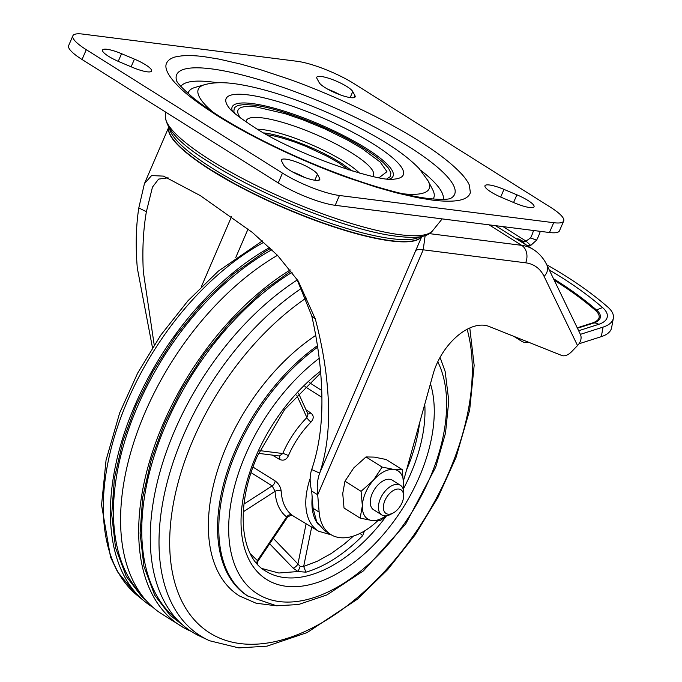 <?xml version="1.0" encoding="UTF-8"?>
<svg xmlns="http://www.w3.org/2000/svg" width="682" height="682" viewBox="0 0 682 682"><rect width="100%" height="100%" fill="white"/><g stroke="black" fill="none" stroke-linecap="round" stroke-linejoin="round"><path stroke-width="1.02" d="M274.761 605.607L256.048 603.203L239.382 595.923A161.881 93.801 -57.8 0 1 226.492 446.318A161.881 93.801 -57.8 0 1 315.732 335.416M182.486 624.797L170.244 615.445L154.678 595.156L143.936 566.444L140.1 533.171L142.7 497.374L151.285 459.685L164.311 424.025L181.608 389.2L204.438 353.643L231.744 320.378L262.357 291.47L291.043 270.95M145.795 600.134L141.737 596.571L126.23 576.35L115.531 547.748L111.712 514.595L114.388 478.346L122.854 441.39L135.829 405.858L153.058 371.161L175.811 335.732L203.014 302.595L233.508 273.797L264.966 251.615L270.558 248.41M297.378 279.876A217.567 126.068 122.2 0 0 159.852 472.387A217.567 126.068 122.2 0 0 198.436 635.505L209.63 640.765A216.424 125.411 122.2 0 1 183.236 435.875A216.424 125.411 122.2 0 1 301.836 288.077M440.069 357.377L445.158 371.511L448.79 400.863L445.508 433.138L435.738 467.11L405.662 524.057L363.438 570.86L326.891 594.951L298.435 604.542L276.534 605.787L247.745 596.017A157.508 91.269 -57.8 0 1 235.205 450.461A157.508 91.269 -57.8 0 1 317.445 345.706M262.024 568.524L278.793 573.016L298.017 571.525L305.903 572.172L303.669 566.435L300.199 566.401L298.017 571.525L293.132 568.149A4.373 1.858 136.1 0 0 297.932 563.988L300.199 566.401M360.036 533.401L362.662 535.66L364.401 531.022M277.497 255.324A218.513 126.622 122.2 0 0 145.044 412.491A218.513 126.622 122.2 0 0 159.622 612.564L183.449 627.551A218.513 126.622 122.2 0 0 191.062 631.302M290.242 269.927A218.513 126.622 122.2 0 0 163.151 423.88A218.513 126.622 122.2 0 0 183.458 627.559M306.013 409.797L310.711 412.917C313.925 415.466 314.035 418.501 311.026 422.013A65.557 37.987 122.2 0 0 288.426 455.67A65.557 37.987 122.2 0 0 288.401 455.729C286.414 459.864 283.456 461.092 279.526 459.395L272.323 455.099M253.031 467.093L275.144 480.938C278.682 483.623 280.694 487.033 281.189 491.176A65.557 37.987 122.2 0 0 292.084 515.174L292.561 515.532M331.401 534.901L318.622 531.235L293.234 516.01C292.118 514.859 290.165 515.302 287.386 517.348L257.898 561.286L257.174 563.92M321.844 397.316L304.956 386.575M269.637 247.532A217.567 126.068 122.2 0 0 134.755 405.73A217.567 126.068 122.2 0 0 145.999 602.513A217.567 126.068 122.2 0 0 152.947 607.321M279.526 459.395A4.373 2.498 120.7 0 0 279.143 455.968M321.699 390.445L309.244 382.542M296.696 395.091L306.891 417.563L307.957 414.068L298.469 393.173M258.572 453.359L279.424 456.002L282.749 453.53A4.373 0.929 -156.7 0 1 288.401 455.729M243.303 511.773L275.059 491.338L272.186 485.908A4.373 2.455 122.1 0 0 275.144 480.938M281.189 491.176A4.373 2.771 176.6 0 0 275.059 491.338A69.931 40.519 122.2 0 0 286.679 516.939L287.131 517.05L286.679 516.939A4.373 3.563 127.1 0 1 292.084 515.174M311.674 527.067L303.669 566.435L317.318 561.243L331.35 553.452L344.376 543.989L353.455 536.069M250.345 553.793L257.412 560.561L256.551 563.204M257.89 561.03L257.412 560.561L257.89 561.03M269.654 543.767L293.132 568.149M403.616 496.36L403.735 493.529A17.502 10.145 122.2 0 0 400.402 485.294L392.252 480.162A17.502 10.145 122.2 0 0 372.219 493.615A17.502 10.145 122.2 0 0 373.608 509.786L381.758 514.919A17.502 10.145 122.2 0 0 390.633 514.364L393.13 513.026A13.998 8.116 122.2 0 0 402.065 502.711A13.998 8.116 122.2 0 0 403.616 496.36A13.998 8.116 122.2 0 0 393.932 490.179A13.998 8.116 122.2 0 0 383.369 506.973A13.998 8.116 122.2 0 0 393.13 513.026M400.402 485.294A17.502 10.145 122.2 0 0 380.368 498.747A17.502 10.145 122.2 0 0 381.758 514.919M403.002 488.559A28.439 16.479 122.2 0 0 403.505 484.126L403.096 488.789M344.964 481.185L342.739 493.487L344.018 507.988L360.13 518.124L362.355 505.822L361.076 491.321L344.964 481.185L353.736 467.954L366.004 456.94L374.307 457.111L386.106 459.489L402.218 469.625L403.505 484.126A28.439 16.479 122.2 0 0 393.923 469.455L402.218 469.625M386.362 515.797L380.232 520.673L371.937 520.502L360.13 518.124M361.076 491.321L373.352 480.298L382.125 467.076L366.004 456.94M382.125 467.076L393.923 469.455A28.439 16.479 122.2 0 0 373.352 480.298A28.439 16.479 122.2 0 0 362.355 505.822A28.439 16.479 122.2 0 0 371.937 520.502A28.439 16.479 122.2 0 0 385.842 515.848M318.75 180.278L319.602 178.292A19.693 4.177 -156.7 0 1 319.79 179.554A19.693 4.177 -156.7 0 1 302.424 176.578A19.693 4.177 -156.7 0 1 283.806 165.232L281.623 161.165A19.693 4.177 -156.7 0 1 281.436 159.912A19.693 4.177 -156.7 0 1 298.793 162.879A19.693 4.177 -156.7 0 1 317.411 174.225L314.82 180.244M131.132 66.793L134.439 59.121A19.693 4.177 -156.7 0 1 151.6 71.047A19.693 4.177 -156.7 0 1 132.589 67.407L119.682 61.977A19.693 4.177 -156.7 0 1 102.53 50.05A19.693 4.177 -156.7 0 1 121.541 53.69L118.242 61.354M354.094 97.611L354.947 95.633A19.693 4.177 -156.7 0 1 355.134 96.887A19.693 4.177 -156.7 0 1 337.778 93.92A19.693 4.177 -156.7 0 1 319.159 82.565L316.968 78.498A19.693 4.177 -156.7 0 1 316.78 77.245A19.693 4.177 -156.7 0 1 334.146 80.22A19.693 4.177 -156.7 0 1 352.764 91.567L350.173 97.586M513.58 202.494L516.888 194.822A19.693 4.177 -156.7 0 1 534.04 206.748A19.693 4.177 -156.7 0 1 515.029 203.108L502.131 197.678A19.693 4.177 -156.7 0 1 484.97 185.751A19.693 4.177 -156.7 0 1 503.981 189.391L500.682 197.055M432.226 200.082C455.286 202.886 468.005 200.397 470.358 192.622L469.378 185.197C468.184 182.12 464.834 177.55 462.098 174.541C452.294 163.936 438.057 152.836 419.387 141.234C381.75 117.372 328.144 92.931 287.813 78.762L260.473 69.683L240.516 64.023L219.016 59.104L204.344 56.717C196.467 55.643 189.17 55.336 182.452 55.805C177.209 56.427 174.021 57.083 172.896 57.765C169.784 58.967 167.644 60.826 166.476 63.349C164.507 67.782 167.499 74.449 175.453 83.332C176.868 84.193 181.983 93.025 217.183 115.565C254.821 139.426 308.426 163.868 348.758 178.036L376.097 187.115L396.054 192.776L417.555 197.695L432.226 200.082M386.899 178.837L390.317 176.612L390.914 173.015L388.484 168.224L383.139 162.435L375.066 155.871L364.589 148.77C333.865 129.077 280.6 108.148 253.508 105.113L244.454 104.534L238.009 105.395L234.412 107.671L233.824 111.277L234.497 113.203M168.744 127.56A137.815 29.224 23.3 0 0 211.343 170.116L230.652 181.514A137.815 29.224 23.3 0 0 390.777 240.635A137.824 29.224 23.3 0 0 421.647 236.475M379.115 177.704L386.933 171.659L380.249 162.086L361.912 148.429L346.695 139.622L324.589 128.77L302.859 119.81L285.221 113.732L256.526 107.014A80.945 17.161 23.3 0 0 240.669 118.08M352.364 171.029L341.418 163.228C320.148 149.597 283.277 135.104 264.514 133.007L263.9 132.93M348.553 169.844L338.741 162.887L327.292 156.306L305.783 146.272L295.17 142.197C282.578 137.883 273.371 135.454 267.532 134.9L267.378 134.883M546.768 264.804A350.019 161.736 -169.6 0 1 607.884 307.139A35.004 16.172 -169.6 0 1 613.348 318.247A35.004 16.172 -169.6 0 1 603.067 327.104L601.311 336.644L579.001 343.779M577.245 327.82L592.948 322.799C600.169 319.994 601.14 315.962 595.838 310.711C583.971 300.378 570.45 290.438 555.276 280.89L554.236 280.234M403.497 480.426A61.252 35.49 122.2 0 0 404.98 475.618L433.155 373.992A48.124 27.885 -57.8 0 1 457.255 336.09A48.124 27.885 -57.8 0 1 488.883 326.397L561.755 355.475A13.129 7.604 122.2 0 0 571.695 351.597L577.535 345.552L544.1 276.398A13.129 10.06 -25.8 0 0 546.862 264.983C543.699 258.41 539.138 253.21 533.162 249.365L495.482 225.665M425.15 235.554L423.215 249.817L317.701 494.8L319.133 512.131A61.252 35.49 122.2 0 0 330.693 534.483A61.252 35.49 122.2 0 0 339.636 537.612A61.252 35.49 122.2 0 0 377.64 520.852M533.469 230.482L533.469 230.507A21.875 12.677 -57.8 0 1 530.536 237.933L526.027 241.096L503.018 226.62M540.297 231.351A32.813 19.011 -57.8 0 1 536.589 240.132L530.732 245.443L526.027 241.096A7.877 6.385 -47.2 0 1 521.27 240.431L525.984 244.778A7.877 6.385 -47.2 0 0 530.732 245.443M613.348 318.247L611.592 327.786A35.004 16.172 -169.6 0 1 601.311 336.644M580.399 334.351L603.067 327.104M524.074 243.645A7.877 6.385 132.8 0 1 524.773 244.02L525.984 244.778M516.41 238.828A7.877 6.385 132.8 0 1 520.068 239.672L521.27 240.431M518.473 338.204A27.561 15.967 122.2 0 0 521.44 341.145A27.561 15.967 122.2 0 0 529.147 342.466M311.665 491.006L317.701 494.8C316.721 486.709 317.377 479.48 319.679 473.103L311.691 469.557C309.637 475.635 309.628 482.788 311.665 491.006L313.098 508.329L316.704 521.807L324.658 530.681L330.693 534.483M168.096 177.814L158.591 179.11L152.461 187.132L146.383 211.71C143.203 230.132 142.188 250.175 143.339 271.854L154.2 344.939M311.691 469.557C320.046 445.184 323.285 416.625 321.418 383.881C320.327 362.244 317.096 339.525 311.717 315.723L296.798 278.895M546.862 264.983L580.297 334.137A13.129 10.06 154.2 0 1 577.535 345.552M152.47 347.624L137.304 268.052C135.479 246.27 135.974 226.228 138.796 207.933L144.422 183.671L151.592 175.572L163.441 176.118L200.355 195.64L252.289 232.383L277.548 255.375L298.222 281.044L315.331 318.997C321.648 343.037 325.689 365.936 327.454 387.683C330.344 420.641 327.752 449.114 319.679 473.103L421.314 237.6M544.1 276.398A65.625 38.03 -57.8 0 0 525.643 262.817L423.215 249.817A35.004 7.425 23.3 0 0 415.415 250.814M86.282 49.692A43.75 9.275 -156.7 0 1 72.88 35.779A43.75 9.275 -156.7 0 1 82.88 34.1L297.139 61.295A43.75 9.275 -156.7 0 1 354.103 83.69L550.289 207.106A43.75 9.275 -156.7 0 1 563.69 221.019A43.75 9.275 -156.7 0 1 553.69 222.699L339.431 195.495A43.75 9.275 -156.7 0 1 282.467 173.109L86.282 49.692L82.053 59.505A43.75 9.275 -156.7 0 1 68.652 45.6L72.88 35.779M319.602 178.292L317.411 174.225M134.439 59.121L121.541 53.69M354.947 95.633L352.764 91.567M516.888 194.822L503.981 189.391M339.883 94.721A19.693 4.177 23.3 0 0 327.812 89.231M304.53 177.388A19.693 4.177 23.3 0 0 292.459 171.89M563.69 221.019L559.462 230.831A43.75 9.275 -156.7 0 1 549.462 232.511L335.203 205.316A43.75 9.275 -156.7 0 1 278.239 182.929L82.053 59.505M306.235 297.991A208.956 121.081 122.2 0 0 193.091 439.779A208.956 121.081 122.2 0 0 298.273 634.345A208.956 121.081 122.2 0 0 467.119 329.278M248.956 596.776A157.508 91.269 -57.8 0 1 236.415 451.22A157.508 91.269 -57.8 0 1 317.667 347.164M437.784 361.784A150.509 87.211 -57.8 0 1 408.39 517.715A150.509 87.211 -57.8 0 1 279.475 601.584A150.509 87.211 -57.8 0 1 245.529 454.8A150.509 87.211 -57.8 0 1 319.185 358.323M320.531 371.161A133.442 77.322 122.2 0 0 255.972 456.122A133.442 77.322 122.2 0 0 286.073 586.273A133.442 77.322 122.2 0 0 395.722 518.695A133.442 77.322 122.2 0 0 430.444 383.761M424.767 404.255A126.878 73.52 -57.8 0 1 403.241 489.216M386.532 515.78A126.878 73.52 -57.8 0 1 265.562 571.047C240.328 556.938 234.813 506.777 257.472 455.874L284.641 409.524L320.685 372.994M292.075 272.306A215.401 124.815 122.2 0 0 165.871 424.63A215.401 124.815 122.2 0 0 177.03 619.495M318.622 531.235A64.943 37.629 -57.8 0 1 310.148 478.525M318.238 524.398A60.562 35.097 -57.8 0 1 312.194 497.374M271.922 249.723A214.6 124.354 122.2 0 0 137.483 406.532A214.6 124.354 122.2 0 0 140.322 593.118M263.883 242.246A216.424 125.411 122.2 0 0 127.517 400.82A216.424 125.411 122.2 0 0 136.374 594.687L117.457 571.712L110.535 557.109L101.558 504.961L106.06 460.128L119.682 412.874L137.67 373.08L160.79 335.135L188.061 300.66L218.359 271.104L262.365 240.899M305.903 572.172A126.878 73.52 122.2 0 0 362.662 535.66M406.506 470.111A126.878 73.52 122.2 0 0 419.558 423.045M307.838 413.803A4.373 2.506 123.7 0 0 310.711 412.917M251.104 472.677L272.186 485.908L243.994 504.041M259.816 450.623L282.749 453.53A69.931 40.519 122.2 0 1 306.891 417.563A4.373 1.279 -135.3 0 0 311.026 422.013M273.294 538.345L297.932 563.988L306.116 523.742M286.679 516.939L257.412 560.561M176.502 80.382A151.302 32.08 -156.7 0 1 328.34 105.054A151.302 32.08 -156.7 0 1 450.589 198.419M443.257 199.4A143.015 30.323 23.3 0 0 420.623 170.21M217.592 82.769A143.015 30.323 23.3 0 0 180.824 86.384M433.096 199.016A133.527 28.312 23.3 0 0 432.644 189.622L428.117 180.909A125.684 26.649 -156.7 0 1 402.593 193.748M212.878 112.036A125.684 26.649 -156.7 0 1 204.668 84.679L195.231 87.373A133.527 28.312 23.3 0 0 188.087 93.502M165.837 112.215L165.376 115.625A145.743 30.903 23.3 0 0 210.516 160.168A145.743 30.903 23.3 0 0 345.484 221.667A145.743 30.903 23.3 0 0 432.627 230.721L442.175 218.896M229.109 107.892A96.443 20.451 -156.7 0 1 229.075 107.841A96.443 20.451 -156.7 0 1 267.446 98.694A96.443 20.451 -156.7 0 1 373.727 144.243A96.443 20.451 -156.7 0 1 394.511 179.093C381.17 183.117 293.584 154.089 252.775 126.281C239.246 117.381 231.343 111.234 229.075 107.841M389.61 179.068A87.586 18.576 23.3 0 0 366.225 148.378A87.586 18.576 23.3 0 0 274.948 108.395A87.586 18.576 23.3 0 0 232.46 111.388M169.665 128.975A137.824 29.224 23.3 0 0 284.991 205.7A137.824 29.224 23.3 0 0 419.984 236.773M246.091 121.771A69.18 14.672 -156.7 0 1 283.908 122.769A69.18 14.672 -156.7 0 1 352.236 153.271A69.18 14.672 -156.7 0 1 372.713 176.297M359.474 173.1A62.744 13.308 23.3 0 0 344.444 161.719A62.744 13.308 23.3 0 0 257.506 129.188M553.511 278.733A337.326 155.871 -169.6 0 1 596.827 310.276A13.129 9.173 -49 0 1 602.709 307.718A344.086 159 10.4 0 0 549.274 269.978M592.948 322.799A2.191 1.466 72.3 0 0 593.775 323.021A22.31 10.307 -169.6 0 0 596.827 310.276A2.191 1.526 -49 0 1 595.838 310.711M578.651 330.736L598.736 324.317A13.129 8.815 72.3 0 0 593.775 323.021L577.449 328.238M598.736 324.317A29.07 13.435 10.4 0 0 602.709 307.718M530.536 237.933L536.589 240.132M520.068 239.672L524.773 244.02M231.548 216.603L201.361 286.704M235.793 257.455L248.052 228.999M319.133 512.131L313.098 508.329M146.383 211.71L138.796 207.933M311.717 315.723L315.331 318.997M525.643 262.817A13.129 10.332 -82.8 0 0 521.662 245.341A78.754 45.634 -57.8 0 1 533.162 249.365M429.319 233.619L521.662 245.341L489.105 224.855M168.701 127.491A137.824 29.224 23.3 0 0 284.027 207.942A137.824 29.224 23.3 0 0 421.723 236.466M549.462 232.511L553.69 222.699M335.203 205.316L339.431 195.495M278.239 182.929L282.467 173.109M469.787 327.974L474.161 365.364L469.651 410.197L456.028 457.452L438.04 497.255L414.929 535.191L387.649 569.666L357.359 599.222L307.113 632.589L266.994 646.161L238.811 647.9L209.63 640.765M136.374 594.687L145.999 602.521M176.519 80.442L176.493 80.357C176.749 82.488 182.145 88.174 192.691 97.398C207.933 109.768 229.34 123.178 256.918 137.628C294.13 156.826 331.81 172.512 369.942 184.686C392.892 191.864 412.133 196.45 427.665 198.428C448.705 200.747 451.339 198.01 450.614 198.411L450.538 198.453M432.627 230.721C427.554 237.055 416.489 239.484 388.621 235.111C341.239 227.379 259.748 194.413 211.284 163.467C180.994 145.147 165.692 129.205 165.376 115.625M204.668 84.679C213.807 82.138 225.375 82.053 239.365 84.432C255.426 87.083 273.755 92.079 294.334 99.419C324.146 110.152 351.724 122.828 377.069 137.457C395.296 147.968 409.345 158.369 419.225 168.667L428.117 180.909M245.708 121.217L246.33 122.078M373.369 176.195L372.312 176.34M513.802 336.337L521.44 341.145M421.28 237.677L421.808 236.441M144.422 183.671L168.65 127.415"/></g></svg>

